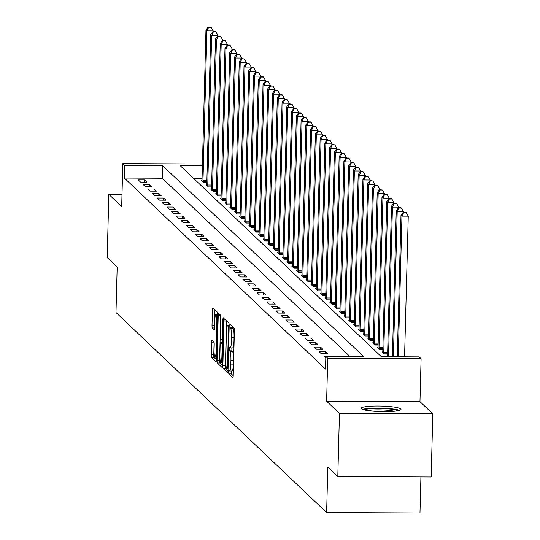 <?xml version="1.0" encoding="UTF-8"?>
<svg xmlns="http://www.w3.org/2000/svg" width="540" height="540" viewBox="0 0 540 540"><rect width="100%" height="100%" fill="white"/><g stroke="black" fill="none" stroke-linecap="round" stroke-linejoin="round"><path stroke-width="0.81" d="M228.609 371.905L228.825 373.889L232.794 377.656A2.504 0.378 -89.7 0 0 232.848 377.683A2.504 0.378 -89.7 0 0 233.233 375.53L234.401 330.892A2.504 0.378 -89.7 0 0 234.09 328.057L230.087 324.27L230.033 327.76L230.546 328.246A8.019 1.215 -89.7 0 1 231.532 337.318L231.437 341.037A8.019 1.215 -89.7 0 1 230.202 347.922A8.019 1.215 -89.7 0 1 230.033 347.841L229.48 347.335L229.21 348.84L229.426 350.825L229.946 351.311A8.019 1.215 -89.7 0 1 230.931 360.382L230.83 364.102A8.019 1.215 -89.7 0 1 229.601 370.987A8.019 1.215 -89.7 0 1 229.433 370.906L228.879 370.4L228.609 371.905M231.201 370.994L231.35 373.903L233.226 375.685M232.342 326.39L233.071 328.259L230.546 328.246M231.809 347.929L231.95 350.831L232.463 351.324L229.946 351.311M361.415 408.74A19.913 2.774 1.5 0 0 382.55 411.635A19.913 2.774 1.5 0 0 400.997 409.354A19.913 2.774 1.5 0 0 400.775 408.922A19.913 2.774 1.5 0 0 379.64 406.026A19.913 2.774 1.5 0 0 361.193 408.308A19.913 2.774 1.5 0 0 361.415 408.74M212.018 340.004A2.504 0.378 -89.7 0 0 211.964 339.977A2.504 0.378 -89.7 0 0 211.579 342.131L211.248 354.652A2.504 0.378 -89.7 0 0 211.559 357.487L215.966 361.679A2.504 0.378 -89.7 0 0 216.02 361.699A2.504 0.378 -89.7 0 0 216.405 359.552L217.573 314.908A2.504 0.378 -89.7 0 0 217.262 312.073L212.855 307.888A2.504 0.378 -89.7 0 0 212.8 307.861A2.504 0.378 -89.7 0 0 212.416 310.014L212.024 325.141A2.504 0.378 -89.7 0 0 212.328 327.976L214.218 329.765A2.504 0.378 -89.7 0 0 214.272 329.791A2.504 0.378 -89.7 0 0 214.657 327.638L214.853 320.139A6.703 1.013 -89.7 0 1 215.885 314.388A6.703 1.013 -89.7 0 1 216.851 322.036L216.081 351.425A6.703 1.013 -89.7 0 1 215.048 357.176A6.703 1.013 -89.7 0 1 214.083 349.529L214.211 344.628A2.504 0.378 -89.7 0 0 213.901 341.793L212.018 340.004M349.981 356.555L162.23 178.241L124.382 178.065L124.713 165.429L122.809 163.62L202.453 163.991M337.804 476.57L339.457 413.404L432.817 413.836L431.163 477.009L337.804 476.57L327.814 467.087L326.626 512.568L115.985 312.518L117.173 267.037L107.183 257.546L108.837 194.38L121.682 206.577L122.809 163.62M432.817 413.836L419.971 401.639L326.619 401.207L339.457 413.404M326.619 401.207L327.74 358.25L325.836 356.44L363.683 356.616L162.56 165.605L124.713 165.429M124.382 178.065L325.505 369.077L325.836 356.44M222.865 365.688A2.504 0.378 -89.7 0 0 223.175 368.523L227.583 372.708A2.504 0.378 -89.7 0 0 227.637 372.735A2.504 0.378 -89.7 0 0 228.022 370.582L229.19 325.937A2.504 0.378 -89.7 0 0 228.879 323.102L224.471 318.917A2.504 0.378 -89.7 0 0 224.424 318.89A2.504 0.378 -89.7 0 0 224.032 321.044L222.865 365.688L225.389 365.702A2.504 0.378 -89.7 0 0 225.7 368.537L228.015 370.737M221.771 367.193L217.364 363.008A2.504 0.378 -89.7 0 1 217.06 360.173L218.228 315.529A2.504 0.378 -89.7 0 1 218.612 313.375A2.504 0.378 -89.7 0 1 218.666 313.403L220.55 315.191A2.504 0.378 -89.7 0 1 220.86 318.026L220.388 336.137A2.504 0.378 -89.7 0 0 220.698 338.972L221.947 340.16A2.504 0.378 -89.7 0 0 222.001 340.18A2.504 0.378 -89.7 0 0 222.386 338.033L222.878 319.181L223.148 317.675L223.398 319.68L222.21 365.067A2.504 0.378 -89.7 0 1 221.825 367.22A2.504 0.378 -89.7 0 1 221.771 367.193L221.879 367.193M122 194.441L108.837 194.38M330.433 356.461L323.791 356.123L325.796 358.027M327.625 353.801L325.343 351.635L319.032 351.601L321.32 353.774L327.625 353.801M322.866 349.286L320.584 347.112L314.28 347.085L316.562 349.252L322.866 349.286M318.114 344.763L315.826 342.596L309.521 342.569L311.803 344.736L318.114 344.763M313.355 340.247L311.074 338.081L304.763 338.047L307.044 340.22L313.355 340.247M308.597 335.732L306.315 333.558L300.004 333.531L302.292 335.698L308.597 335.732M303.838 331.209L301.556 329.042L295.252 329.015L297.533 331.182L303.838 331.209M299.086 326.693L296.798 324.526L290.493 324.493L292.775 326.666L299.086 326.693M294.327 322.178L292.046 320.011L285.734 319.977L288.016 322.144L294.327 322.178M289.568 317.655L287.287 315.488L280.976 315.461L283.264 317.628L289.568 317.655M284.81 313.139L282.528 310.973L276.224 310.946L278.505 313.112L284.81 313.139M280.058 308.624L277.769 306.457L271.465 306.423L273.746 308.597L280.058 308.624M275.299 304.108L273.017 301.934L266.706 301.907L268.988 304.074L275.299 304.108M270.54 299.585L268.259 297.418L261.947 297.392L264.236 299.558L270.54 299.585M265.781 295.07L263.5 292.903L257.195 292.869L259.477 295.043L265.781 295.07M261.029 290.554L258.741 288.38L252.437 288.353L254.718 290.52L261.029 290.554M256.271 286.031L253.989 283.865L247.678 283.838L249.966 286.004L256.271 286.031M251.512 281.516L249.23 279.349L242.919 279.315L245.207 281.488L251.512 281.516M246.76 277L244.472 274.826L238.167 274.799L240.449 276.966L246.76 277M242.001 272.477L239.713 270.31L233.408 270.284L235.69 272.45L242.001 272.477M237.242 267.962L234.961 265.795L228.65 265.761L230.938 267.935L237.242 267.962M232.484 263.446L230.202 261.279L223.898 261.245L226.179 263.412L232.484 263.446M227.732 258.923L225.443 256.757L219.139 256.729L221.42 258.896L227.732 258.923M222.973 254.407L220.685 252.241L214.38 252.214L216.662 254.381L222.973 254.407M218.214 249.892L215.933 247.725L209.621 247.691L211.91 249.865L218.214 249.892M213.455 245.376L211.174 243.203L204.869 243.175L207.151 245.342L213.455 245.376M208.703 240.854L206.415 238.687L200.111 238.66L202.392 240.827L208.703 240.854M203.945 236.338L201.663 234.171L195.352 234.137L197.633 236.311L203.945 236.338M199.186 231.822L196.904 229.649L190.593 229.622L192.881 231.788L199.186 231.822M194.427 227.3L192.146 225.133L185.841 225.106L188.123 227.273L194.427 227.3M189.675 222.784L187.387 220.617L181.082 220.583L183.364 222.757L189.675 222.784M184.916 218.268L182.635 216.095L176.324 216.068L178.605 218.234L184.916 218.268M180.157 213.746L177.876 211.579L171.565 211.552L173.853 213.719L180.157 213.746M175.399 209.23L173.117 207.063L166.813 207.036L169.094 209.203L175.399 209.23M170.647 204.714L168.358 202.547L162.054 202.513L164.336 204.68L170.647 204.714M165.888 200.198L163.607 198.025L157.295 197.998L159.577 200.165L165.888 200.198M161.129 195.676L158.848 193.509L152.536 193.482L154.825 195.649L161.129 195.676M156.371 191.16L154.089 188.993L147.785 188.96L150.066 191.133L156.371 191.16M151.619 186.644L149.33 184.471L143.026 184.444L145.307 186.611L151.619 186.644M146.86 182.122L144.578 179.955L138.267 179.928L140.549 182.095L146.86 182.122M405.493 356.812L404.595 355.961M202.075 178.423L193.59 178.382M387.538 356.42L386.87 356.413L387.2 356.731M387.612 354.078L384.392 354.065L382.111 351.898L382.779 351.898M382.853 349.562L379.64 349.549L377.352 347.382L378.027 347.382M378.101 345.047L374.882 345.026L372.6 342.86L373.268 342.866M373.343 340.524L370.123 340.511L367.841 338.344L368.51 338.344M368.584 336.008L365.371 335.995L363.082 333.828L363.751 333.828M363.825 331.493L360.612 331.479L358.324 329.306L358.999 329.312M359.073 326.97L355.853 326.957L353.572 324.79L354.24 324.79M354.314 322.454L351.095 322.441L348.813 320.274L349.481 320.274M349.556 317.939L346.343 317.925L344.054 315.752L344.723 315.758M344.797 313.423L341.584 313.403L339.302 311.236L339.971 311.243M340.045 308.9L336.825 308.887L334.544 306.72L335.212 306.72M335.286 304.385L332.066 304.371L329.785 302.197L330.453 302.204M330.527 299.869L327.314 299.849L325.026 297.682L325.694 297.689M325.769 295.346L322.556 295.333L320.274 293.166L320.942 293.166M321.017 290.831L317.797 290.817L315.515 288.65L316.184 288.65M316.258 286.315L313.038 286.295L310.757 284.128L311.425 284.135M311.499 281.792L308.286 281.779L305.998 279.612L306.666 279.612M306.74 277.276L303.527 277.263L301.246 275.096L301.914 275.096M301.988 272.761L298.769 272.747L296.487 270.574L297.155 270.581M297.23 268.238L294.01 268.225L291.728 266.058L292.397 266.058M292.471 263.723L289.258 263.709L286.969 261.542L287.644 261.542M287.712 259.207L284.499 259.193L282.218 257.02L282.886 257.026M282.96 254.691L279.74 254.671L277.459 252.504L278.127 252.511M278.201 250.169L274.982 250.155L272.7 247.988L273.368 247.988M273.443 245.653L270.229 245.639L267.941 243.466L268.616 243.472M268.691 241.137L265.471 241.117L263.189 238.95L263.858 238.957M263.932 236.615L260.712 236.601L258.431 234.434L259.099 234.434M259.173 232.099L255.953 232.085L253.672 229.919L254.34 229.919M254.414 227.583L251.201 227.57L248.913 225.396L249.588 225.403M249.662 223.06L246.443 223.047L244.161 220.88L244.829 220.88M244.904 218.545L241.684 218.531L239.402 216.365L240.071 216.365M240.145 214.029L236.925 214.016L234.644 211.842L235.312 211.849M235.386 209.513L232.173 209.493L229.885 207.326L230.56 207.326M230.634 204.991L227.414 204.977L225.133 202.81L225.801 202.81M225.875 200.475L222.656 200.462L220.374 198.288L221.042 198.295M221.117 195.959L217.897 195.939L215.615 193.772L216.284 193.779M216.358 191.437L213.145 191.423L210.857 189.257L211.532 189.257M211.606 186.921L208.386 186.907L206.105 184.734L206.773 184.741M206.847 182.405L203.627 182.385L201.346 180.218L202.014 180.225M326.626 512.568L419.978 513L420.923 476.955M202.406 165.794L180.218 165.686L381.348 356.704L419.195 356.879L421.099 358.682L327.74 358.25M419.971 401.639L421.099 358.682M162.23 178.241L162.56 165.605M325.343 351.635L325.289 353.788M320.584 347.112L320.531 349.272M315.826 342.596L315.772 344.756M311.074 338.081L311.013 340.234M306.315 333.558L306.261 335.718M301.556 329.042L301.502 331.202M296.798 324.526L296.744 326.68M292.046 320.011L291.985 322.164M287.287 315.488L287.233 317.648M282.528 310.973L282.474 313.132M277.769 306.457L277.715 308.61M273.017 301.934L272.957 304.094M268.259 297.418L268.204 299.579M263.5 292.903L263.446 295.056M258.741 288.38L258.687 290.54M253.989 283.865L253.928 286.025M249.23 279.349L249.176 281.502M244.472 274.826L244.418 276.986M239.713 270.31L239.659 272.471M234.961 265.795L234.9 267.948M230.202 261.279L230.148 263.432M225.443 256.757L225.389 258.916M220.685 252.241L220.631 254.401M215.933 247.725L215.872 249.878M211.174 243.203L211.12 245.363M206.415 238.687L206.361 240.847M201.663 234.171L201.602 236.324M196.904 229.649L196.844 231.809M192.146 225.133L192.091 227.293M187.387 220.617L187.333 222.77M182.635 216.095L182.574 218.255M177.876 211.579L177.815 213.739M173.117 207.063L173.063 209.223M168.358 202.547L168.305 204.701M163.607 198.025L163.546 200.185M158.848 193.509L158.787 195.669M154.089 188.993L154.035 191.147M149.33 184.471L149.276 186.631M144.578 179.955L144.518 182.115M231.95 370.913A8.019 1.215 -89.7 0 0 232.126 370.994A8.019 1.215 -89.7 0 0 233.354 364.115L230.83 364.102M232.463 351.324A8.019 1.215 -89.7 0 1 233.456 360.396L233.354 364.115M232.558 347.848A8.019 1.215 -89.7 0 0 232.726 347.929A8.019 1.215 -89.7 0 0 233.962 341.05L231.437 341.037M233.071 328.259A8.019 1.215 -89.7 0 1 234.056 337.331L233.962 341.05M226.564 320.902A2.504 0.378 -89.7 0 0 226.557 321.057L225.389 365.702M227.266 368.847L228.596 328.172L228.38 326.187L227.84 325.674A8.019 1.215 -89.7 0 0 227.671 325.593A8.019 1.215 -89.7 0 0 226.435 332.471L225.734 359.262A8.019 1.215 -89.7 0 0 226.719 368.334L227.266 368.847M222.21 365.222L219.888 363.015L217.364 363.008M220.745 315.779L219.584 360.18A2.504 0.378 -89.7 0 0 219.888 363.015M219.895 354.922A6.703 1.013 -89.7 0 0 220.86 362.57A6.703 1.013 -89.7 0 0 221.893 356.819L222.163 346.464A2.504 0.378 -89.7 0 0 221.852 343.629L220.603 342.441A2.504 0.378 -89.7 0 0 220.55 342.414A2.504 0.378 -89.7 0 0 220.165 344.567L219.895 354.922M214.947 309.872A2.504 0.378 -89.7 0 0 214.94 310.021L214.542 325.154A2.504 0.378 -89.7 0 0 214.663 327.402M214.097 342.38L213.773 354.665A2.504 0.378 -89.7 0 0 214.083 357.5L216.398 359.701M404.575 356.812L408.26 216.169L401.949 216.142L400.997 215.237L397.292 356.778M398.27 356.778L401.949 216.142L403.643 212.591L406.168 212.605L405.783 212.24L403.265 212.234L403.643 212.591M400.997 215.237L403.265 212.234M406.168 212.605L408.26 216.169M403.488 212.234L403.502 211.653L397.197 211.619L396.245 210.715L392.418 356.751M393.39 356.758L397.197 211.619L398.885 208.076L401.409 208.089L401.031 207.725L398.507 207.711L398.885 208.076M396.245 210.715L398.507 207.711M401.409 208.089L403.502 211.653M398.729 207.711L398.743 207.131L392.438 207.103L391.487 206.199L387.572 355.786A2.551 0.385 90.3 0 1 387.518 356.704L387.511 356.731M388.517 356.738A2.551 0.385 90.3 0 1 388.517 356.69L392.438 207.103L394.132 203.56L396.65 203.566L393.748 203.195L394.132 203.56M391.487 206.199L393.748 203.195M396.65 203.566L398.743 207.131M393.971 203.195L393.991 202.615L387.68 202.588L386.728 201.683L382.813 351.263A2.551 0.385 90.3 0 1 382.759 352.181L382.732 352.485M383.778 353.477L383.764 353.14A2.551 0.385 90.3 0 1 383.764 352.168L387.68 202.588L389.374 199.037L391.898 199.051L391.514 198.686L388.989 198.679L389.374 199.037M386.728 201.683L388.989 198.679M391.898 199.051L393.991 202.615M389.219 198.679L389.232 198.099L382.921 198.065L381.969 197.168L378.054 346.748A2.551 0.385 90.3 0 1 378 347.666L377.973 347.969M379.019 348.962L379.006 348.624A2.551 0.385 90.3 0 1 379.006 347.652L382.921 198.065L384.615 194.522L387.139 194.535L384.237 194.157L384.615 194.522M381.969 197.168L384.237 194.157M387.139 194.535L389.232 198.099M364.264 409.88A17.226 2.403 -178.5 0 1 387.335 408.78A17.226 2.403 -178.5 0 1 397.845 410.758M394.349 411.244A15.95 2.221 1.5 0 0 386.836 410.198A15.95 2.221 1.5 0 0 367.733 410.542M399.533 410.353A19.784 2.754 1.5 0 0 388.267 408.47A19.784 2.754 1.5 0 0 362.603 409.381M384.46 194.157L384.473 193.576L378.169 193.55L377.217 192.645L373.295 342.232A2.551 0.385 90.3 0 1 373.248 343.15L373.214 343.447M374.261 344.439L374.254 344.101A2.551 0.385 90.3 0 1 374.247 343.136L378.169 193.55L379.856 190.006L382.381 190.013L379.478 189.641L379.856 190.006M377.217 192.645L379.478 189.641M382.381 190.013L384.473 193.576M379.701 189.641L379.714 189.061L373.41 189.034L372.458 188.129L368.543 337.709A2.551 0.385 90.3 0 1 368.489 338.627L368.462 338.931M369.508 339.923L369.495 339.586A2.551 0.385 90.3 0 1 369.495 338.614L373.41 189.034L375.104 185.483L377.622 185.497L377.244 185.132L374.72 185.126L375.104 185.483M372.458 188.129L374.72 185.126M377.622 185.497L379.714 189.061M374.942 185.126L374.963 184.545L368.651 184.511L367.7 183.613L363.785 333.194A2.551 0.385 90.3 0 1 363.731 334.112L363.704 334.415M364.75 335.408L364.736 335.07A2.551 0.385 90.3 0 1 364.736 334.098L368.651 184.511L370.346 180.968L372.87 180.981L369.961 180.603L370.346 180.968M367.7 183.613L369.961 180.603M372.87 180.981L374.963 184.545M370.19 180.61L370.204 180.023L363.893 179.996L362.941 179.091L359.026 328.678A2.551 0.385 90.3 0 1 358.972 329.596L358.945 329.893M359.991 330.885L359.978 330.548A2.551 0.385 90.3 0 1 359.978 329.582L363.893 179.996L365.587 176.452L368.111 176.459L365.209 176.087L365.587 176.452M362.941 179.091L365.209 176.087M368.111 176.459L370.204 180.023M365.432 176.087L365.445 175.507L359.14 175.48L358.189 174.575L354.267 324.162A2.551 0.385 90.3 0 1 354.22 325.073L354.186 325.377M355.232 326.369L355.226 326.032A2.551 0.385 90.3 0 1 355.219 325.06L359.14 175.48L360.828 171.929L363.353 171.943L362.975 171.585L360.45 171.572L360.828 171.929M358.189 174.575L360.45 171.572M363.353 171.943L365.445 175.507M360.673 171.572L360.686 170.991L354.382 170.964L353.43 170.06L349.515 319.64A2.551 0.385 90.3 0 1 349.461 320.558L349.434 320.861M350.48 321.853L350.467 321.516A2.551 0.385 90.3 0 1 350.467 320.544L354.382 170.964L356.076 167.414L358.594 167.427L358.216 167.062L355.691 167.056L356.076 167.414M353.43 170.06L355.691 167.056M358.594 167.427L360.686 170.991M355.914 167.056L355.934 166.475L349.623 166.442L348.671 165.537L344.756 315.124A2.551 0.385 90.3 0 1 344.702 316.042L344.675 316.339M345.721 317.338L345.708 316.994A2.551 0.385 90.3 0 1 345.708 316.028L349.623 166.442L351.317 162.898L353.842 162.905L350.933 162.533L351.317 162.898M348.671 165.537L350.933 162.533M353.842 162.905L355.934 166.475M351.162 162.533L351.175 161.953L344.864 161.926L343.913 161.021L339.998 310.608A2.551 0.385 90.3 0 1 339.944 311.519L339.916 311.823M340.963 312.815L340.949 312.478A2.551 0.385 90.3 0 1 340.949 311.506L344.864 161.926L346.558 158.375L349.083 158.389L348.705 158.031L346.181 158.018L346.558 158.375M343.913 161.021L346.181 158.018M349.083 158.389L351.175 161.953M346.403 158.018L346.417 157.437L340.112 157.41L339.161 156.506L335.239 306.086A2.551 0.385 90.3 0 1 335.192 307.004L335.158 307.307M336.204 308.3L336.197 307.962A2.551 0.385 90.3 0 1 336.191 306.99L340.112 157.41L341.8 153.859L344.324 153.873L343.946 153.508L341.422 153.502L341.8 153.859M339.161 156.506L341.422 153.502M344.324 153.873L346.417 157.437M341.644 153.502L341.658 152.921L335.353 152.888L334.402 151.983L330.487 301.57A2.551 0.385 90.3 0 1 330.433 302.488L330.406 302.791M331.452 303.784L331.439 303.44A2.551 0.385 90.3 0 1 331.439 302.474L335.353 152.888L337.048 149.344L339.566 149.357L339.188 148.993L336.663 148.979L337.048 149.344M334.402 151.983L336.663 148.979M339.566 149.357L341.658 152.921M336.886 148.979L336.906 148.399L330.595 148.372L329.643 147.467L325.728 297.054A2.551 0.385 90.3 0 1 325.674 297.972L325.647 298.269M326.693 299.261L326.68 298.924A2.551 0.385 90.3 0 1 326.68 297.959L330.595 148.372L332.289 144.828L334.814 144.835L331.911 144.464L332.289 144.828M329.643 147.467L331.911 144.464M334.814 144.835L336.906 148.399M332.134 144.464L332.147 143.883L325.836 143.856L324.884 142.952L320.969 292.531A2.551 0.385 90.3 0 1 320.915 293.45L320.888 293.753M321.935 294.746L321.921 294.408A2.551 0.385 90.3 0 1 321.921 293.436L325.836 143.856L327.53 140.306L330.055 140.319L329.677 139.955L327.152 139.948L327.53 140.306M324.884 142.952L327.152 139.948M330.055 140.319L332.147 143.883M327.375 139.948L327.389 139.367L321.084 139.333L320.132 138.436L316.211 288.016A2.551 0.385 90.3 0 1 316.163 288.934L316.136 289.238M317.176 290.23L317.169 289.892A2.551 0.385 90.3 0 1 317.162 288.92L321.084 139.333L322.772 135.79L325.296 135.803L324.918 135.439L322.394 135.425L322.772 135.79M320.132 138.436L322.394 135.425M325.296 135.803L327.389 139.367M322.616 135.432L322.63 134.845L316.325 134.818L315.374 133.913L311.459 283.5A2.551 0.385 90.3 0 1 311.404 284.418L311.378 284.715M312.424 285.707L312.41 285.37A2.551 0.385 90.3 0 1 312.41 284.404L316.325 134.818L318.019 131.274L320.537 131.281L317.635 130.91L318.019 131.274M315.374 133.913L317.635 130.91M320.537 131.281L322.63 134.845M317.858 130.91L317.878 130.329L311.567 130.302L310.615 129.398L306.7 278.978A2.551 0.385 90.3 0 1 306.646 279.896L306.619 280.199M307.665 281.192L307.651 280.854A2.551 0.385 90.3 0 1 307.651 279.882L311.567 130.302L313.261 126.752L315.785 126.765L315.401 126.401L312.883 126.394L313.261 126.752M310.615 129.398L312.883 126.394M315.785 126.765L317.878 130.329M313.106 126.394L313.119 125.813L306.808 125.78L305.856 124.882L301.941 274.462A2.551 0.385 90.3 0 1 301.887 275.38L301.86 275.684M302.906 276.676L302.893 276.338A2.551 0.385 90.3 0 1 302.893 275.366L306.808 125.78L308.502 122.236L311.026 122.249L310.649 121.885L308.124 121.871L308.502 122.236M305.856 124.882L308.124 121.871M311.026 122.249L313.119 125.813M308.347 121.878L308.36 121.297L302.056 121.264L301.104 120.359L297.182 269.946A2.551 0.385 90.3 0 1 297.135 270.864L297.108 271.161M298.148 272.153L298.141 271.816A2.551 0.385 90.3 0 1 298.134 270.851L302.056 121.264L303.743 117.72L306.268 117.727L303.365 117.356L303.743 117.72M301.104 120.359L303.365 117.356M306.268 117.727L308.36 121.297M303.588 117.356L303.601 116.775L297.297 116.748L296.345 115.844L292.43 265.43A2.551 0.385 90.3 0 1 292.376 266.341L292.349 266.645M293.396 267.638L293.382 267.3A2.551 0.385 90.3 0 1 293.382 266.328L297.297 116.748L298.991 113.198L301.509 113.211L301.131 112.853L298.607 112.84L298.991 113.198M296.345 115.844L298.607 112.84M301.509 113.211L303.601 116.775M298.829 112.84L298.85 112.259L292.538 112.232L291.587 111.328L287.672 260.908A2.551 0.385 90.3 0 1 287.618 261.826L287.591 262.13M288.637 263.122L288.623 262.784A2.551 0.385 90.3 0 1 288.623 261.812L292.538 112.232L294.233 108.682L296.757 108.695L296.372 108.331L293.855 108.324L294.233 108.682M291.587 111.328L293.855 108.324M296.757 108.695L298.85 112.259M294.077 108.324L294.091 107.744L287.779 107.71L286.828 106.805L282.913 256.392A2.551 0.385 90.3 0 1 282.859 257.31L282.832 257.607M283.878 258.606L283.871 258.262A2.551 0.385 90.3 0 1 283.865 257.297L287.779 107.71L289.474 104.166L291.998 104.173L289.096 103.802L289.474 104.166M286.828 106.805L289.096 103.802M291.998 104.173L294.091 107.744M289.319 103.802L289.332 103.221L283.028 103.194L282.076 102.29L278.154 251.876A2.551 0.385 90.3 0 1 278.107 252.788L278.08 253.091M279.119 254.084L279.113 253.746A2.551 0.385 90.3 0 1 279.106 252.774L283.028 103.194L284.715 99.644L287.24 99.657L284.337 99.286L284.715 99.644M282.076 102.29L284.337 99.286M287.24 99.657L289.332 103.221M284.56 99.286L284.573 98.705L278.269 98.678L277.317 97.774L273.402 247.354A2.551 0.385 90.3 0 1 273.348 248.272L273.321 248.576M274.367 249.568L274.354 249.23A2.551 0.385 90.3 0 1 274.354 248.258L278.269 98.678L279.963 95.128L282.481 95.141L282.103 94.777L279.578 94.77L279.963 95.128M277.317 97.774L279.578 94.77M282.481 95.141L284.573 98.705M279.801 94.77L279.821 94.189L273.51 94.156L272.558 93.251L268.643 242.838A2.551 0.385 90.3 0 1 268.589 243.756L268.562 244.06M269.609 245.052L269.595 244.708A2.551 0.385 90.3 0 1 269.595 243.743L273.51 94.156L275.204 90.612L277.729 90.626L274.826 90.248L275.204 90.612M272.558 93.251L274.826 90.248M277.729 90.626L279.821 94.189M275.049 90.248L275.062 89.667L268.751 89.64L267.8 88.736L263.885 238.322A2.551 0.385 90.3 0 1 263.831 239.24L263.803 239.537M264.85 240.53L264.843 240.192A2.551 0.385 90.3 0 1 264.836 239.227L268.751 89.64L270.446 86.096L272.97 86.103L270.068 85.732L270.446 86.096M267.8 88.736L270.068 85.732M272.97 86.103L275.062 89.667M270.29 85.732L270.304 85.151L263.999 85.124L263.048 84.22L259.126 233.8A2.551 0.385 90.3 0 1 259.079 234.718L259.051 235.022M260.091 236.014L260.084 235.676A2.551 0.385 90.3 0 1 260.078 234.704L263.999 85.124L265.687 81.574L268.211 81.587L267.833 81.223L265.309 81.216L265.687 81.574M263.048 84.22L265.309 81.216M268.211 81.587L270.304 85.151M265.531 81.216L265.545 80.636L259.24 80.602L258.289 79.704L254.374 229.284A2.551 0.385 90.3 0 1 254.32 230.202L254.293 230.506M255.339 231.498L255.326 231.161A2.551 0.385 90.3 0 1 255.326 230.189L259.24 80.602L260.935 77.058L263.459 77.072L263.075 76.707L260.55 76.694L260.935 77.058M258.289 79.704L260.55 76.694M263.459 77.072L265.545 80.636M260.773 76.7L260.793 76.113L254.482 76.086L253.53 75.181L249.615 224.768A2.551 0.385 90.3 0 1 249.561 225.686L249.534 225.983M250.58 226.976L250.567 226.638A2.551 0.385 90.3 0 1 250.567 225.673L254.482 76.086L256.176 72.542L258.701 72.549L255.798 72.178L256.176 72.542M253.53 75.181L255.798 72.178M258.701 72.549L260.793 76.113M256.021 72.178L256.034 71.597L249.723 71.57L248.771 70.666L244.856 220.246A2.551 0.385 90.3 0 1 244.802 221.164L244.775 221.468M245.822 222.46L245.815 222.122A2.551 0.385 90.3 0 1 245.808 221.15L249.723 71.57L251.417 68.02L253.942 68.033L253.564 67.669L251.039 67.662L251.417 68.02M248.771 70.666L251.039 67.662M253.942 68.033L256.034 71.597M251.262 67.662L251.276 67.082L244.971 67.048L244.019 66.15L240.097 215.73A2.551 0.385 90.3 0 1 240.05 216.648L240.023 216.952M241.063 217.944L241.056 217.607A2.551 0.385 90.3 0 1 241.049 216.635L244.971 67.048L246.659 63.504L249.183 63.517L248.805 63.153L246.281 63.14L246.659 63.504M244.019 66.15L246.281 63.14M249.183 63.517L251.276 67.082M246.503 63.146L246.517 62.566L240.212 62.532L239.261 61.628L235.346 211.214A2.551 0.385 90.3 0 1 235.292 212.132L235.265 212.429M236.311 213.422L236.297 213.084A2.551 0.385 90.3 0 1 236.297 212.119L240.212 62.532L241.907 58.988L244.431 58.995L241.522 58.624L241.907 58.988M239.261 61.628L241.522 58.624M244.431 58.995L246.517 62.566M241.745 58.624L241.765 58.043L235.454 58.016L234.502 57.112L230.587 206.699A2.551 0.385 90.3 0 1 230.533 207.61L230.506 207.913M231.552 208.906L231.538 208.568A2.551 0.385 90.3 0 1 231.538 207.596L235.454 58.016L237.148 54.466L239.672 54.479L236.77 54.108L237.148 54.466M234.502 57.112L236.77 54.108M239.672 54.479L241.765 58.043M236.993 54.108L237.006 53.528L230.695 53.501L229.743 52.596L225.828 202.176A2.551 0.385 90.3 0 1 225.774 203.094L225.747 203.398M226.793 204.39L226.787 204.053A2.551 0.385 90.3 0 1 226.78 203.081L230.695 53.501L232.389 49.95L234.913 49.964L234.536 49.599L232.011 49.592L232.389 49.95M229.743 52.596L232.011 49.592M234.913 49.964L237.006 53.528M232.234 49.592L232.247 49.012L225.943 48.978L224.991 48.074L221.069 197.66A2.551 0.385 90.3 0 1 221.022 198.578L220.995 198.882M222.035 199.874L222.028 199.53A2.551 0.385 90.3 0 1 222.021 198.565L225.943 48.978L227.637 45.434L230.155 45.448L229.777 45.083L227.252 45.07L227.637 45.434M224.991 48.074L227.252 45.07M230.155 45.448L232.247 49.012M227.475 45.07L227.489 44.489L221.184 44.462L220.232 43.558L216.317 193.144A2.551 0.385 90.3 0 1 216.263 194.062L216.236 194.359M217.282 195.352L217.269 195.014A2.551 0.385 90.3 0 1 217.269 194.042L221.184 44.462L222.878 40.912L225.403 40.925L225.018 40.568L222.494 40.554L222.878 40.912M220.232 43.558L222.494 40.554M225.403 40.925L227.489 44.489M222.716 40.554L222.737 39.974L216.425 39.947L215.474 39.042L211.559 188.622A2.551 0.385 90.3 0 1 211.505 189.54L211.478 189.844M212.524 190.836L212.51 190.499A2.551 0.385 90.3 0 1 212.51 189.526L216.425 39.947L218.12 36.396L220.644 36.41L220.259 36.045L217.742 36.038L218.12 36.396M215.474 39.042L217.742 36.038M220.644 36.41L222.737 39.974M217.964 36.038L217.978 35.458L211.667 35.424L210.722 34.52L206.8 184.106A2.551 0.385 90.3 0 1 206.746 185.024L206.719 185.328M207.765 186.32L207.758 185.976A2.551 0.385 90.3 0 1 207.751 185.011L211.667 35.424L213.361 31.88L215.885 31.894L215.507 31.529L212.983 31.516L213.361 31.88M210.722 34.52L212.983 31.516M215.885 31.894L217.978 35.458M213.206 31.516L213.219 30.935L206.915 30.908L205.963 30.004L202.041 179.591A2.551 0.385 90.3 0 1 201.994 180.509L201.967 180.806M203.006 181.798L203 181.46A2.551 0.385 90.3 0 1 202.993 180.495L206.915 30.908L208.609 27.364L211.126 27.371L208.224 27L208.609 27.364M205.963 30.004L208.224 27M211.126 27.371L213.219 30.935M231.35 373.903L228.825 373.889M232.558 327.767L230.033 327.76M231.95 350.831L229.426 350.825M233.456 360.396L230.931 360.382M234.056 337.331L231.532 337.318M226.557 321.057L224.032 321.044M225.7 368.537L223.175 368.523M228.103 367.362L227.57 367.355M229.129 328.172L228.596 328.172M229.183 326.194L228.38 326.187M229.196 325.681L227.84 325.674M219.584 360.18L217.06 360.173M220.698 315.542L218.228 315.529M222.865 340.16L222.055 340.16M222.919 338.033L222.386 338.033M223.405 319.187L222.878 319.181M222.426 356.819L221.893 356.819M222.703 346.464L222.163 346.464M222.777 343.636L221.852 343.629M222.804 342.454L220.603 342.441M216.614 351.432L216.081 351.425M217.384 322.036L216.851 322.036M214.643 327.983L212.328 327.976M214.542 325.154L212.024 325.141M214.94 310.021L212.416 310.014M214.083 357.5L211.559 357.487M213.773 354.665L211.248 354.652M214.043 342.144L211.579 342.131M392.418 356.704L388.517 356.69M387.639 353.16L383.764 353.14M387.659 352.188L383.764 352.168M382.88 348.638L379.006 348.624M382.907 347.672L379.006 347.652M378.121 344.122L374.254 344.101M378.149 343.15L374.247 343.136M373.363 339.606L369.495 339.586M373.39 338.634L369.495 338.614M368.611 335.084L364.736 335.07M368.638 334.118L364.736 334.098M363.852 330.568L359.978 330.548M363.879 329.596L359.978 329.582M359.093 326.052L355.226 326.032M359.12 325.08L355.219 325.06M354.341 321.529L350.467 321.516M354.362 320.564L350.467 320.544M349.582 317.014L345.708 316.994M349.61 316.042L345.708 316.028M344.824 312.498L340.949 312.478M344.851 311.526L340.949 311.506M340.065 307.976L336.197 307.962M340.092 307.01L336.191 306.99M335.313 303.46L331.439 303.44M335.333 302.495L331.439 302.474M330.554 298.944L326.68 298.924M330.581 297.972L326.68 297.959M325.796 294.428L321.921 294.408M325.822 293.456L321.921 293.436M321.037 289.906L317.169 289.892M321.064 288.941L317.162 288.92M316.285 285.39L312.41 285.37M316.305 284.418L312.41 284.404M311.526 280.874L307.651 280.854M311.553 279.902L307.651 279.882M306.767 276.352L302.893 276.338M306.794 275.387L302.893 275.366M302.009 271.836L298.141 271.816M302.036 270.864L298.134 270.851M297.257 267.32L293.382 267.3M297.277 266.348L293.382 266.328M292.498 262.798L288.623 262.784M292.525 261.832L288.623 261.812M287.739 258.282L283.871 258.262M287.766 257.31L283.865 257.297M282.98 253.766L279.113 253.746M283.007 252.794L279.106 252.774M278.228 249.244L274.354 249.23M278.249 248.279L274.354 248.258M273.469 244.728L269.595 244.708M273.497 243.763L269.595 243.743M268.711 240.212L264.843 240.192M268.738 239.24L264.836 239.227M263.952 235.697L260.084 235.676M263.979 234.725L260.078 234.704M259.2 231.174L255.326 231.161M259.22 230.209L255.326 230.189M254.441 226.658L250.567 226.638M254.468 225.686L250.567 225.673M249.683 222.143L245.815 222.122M249.71 221.171L245.808 221.15M244.924 217.62L241.056 217.607M244.951 216.655L241.049 216.635M240.172 213.104L236.297 213.084M240.192 212.132L236.297 212.119M235.413 208.589L231.538 208.568M235.44 207.617L231.538 207.596M230.654 204.066L226.787 204.053M230.681 203.101L226.78 203.081M225.896 199.55L222.028 199.53M225.923 198.578L222.021 198.565M221.144 195.035L217.269 195.014M221.164 194.062L217.269 194.042M216.385 190.512L212.51 190.499M216.412 189.547L212.51 189.526M211.626 185.996L207.758 185.976M211.653 185.031L207.751 185.011M206.867 181.481L203 181.46M206.894 180.509L202.993 180.495M232.126 370.994L229.601 370.987M232.726 347.929L230.202 347.922M229.196 325.6L227.671 325.593M222.865 340.187L222.001 340.18M222.278 362.576L220.86 362.57M222.804 342.428L220.55 342.414M216.466 357.183L215.048 357.176M217.579 314.395L215.885 314.388"/></g></svg>
